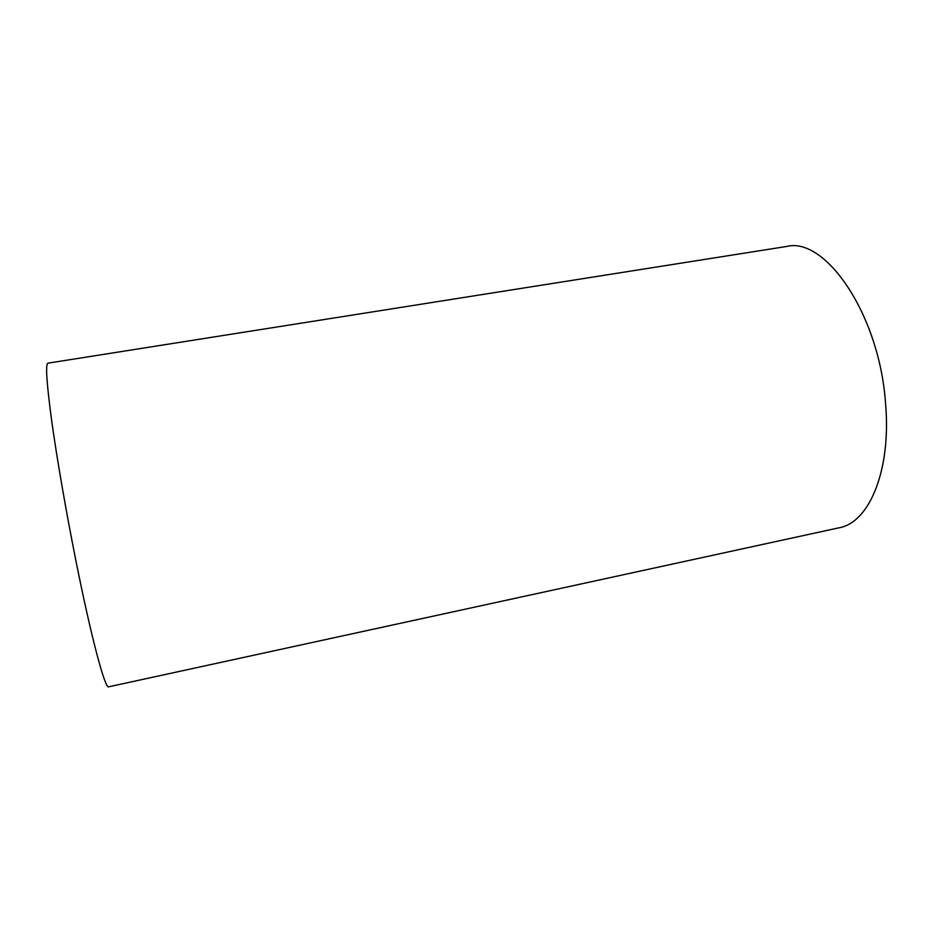 <?xml version="1.0" encoding="UTF-8"?>
<svg xmlns="http://www.w3.org/2000/svg" width="933" height="933" viewBox="0 0 933 933"><rect width="100%" height="100%" fill="white"/><g stroke="black" fill="none" stroke-linecap="round" stroke-linejoin="round"><path stroke-width="1.4" d="M839.14 527.775C868.938 522.772 891.33 470.967 885.604 404.024C879.714 314.724 825.239 236.142 786.344 246.51L47.921 363.17C45.355 364.01 46.638 383.393 51.758 421.319C56.983 458.861 66.208 512.217 75.993 561.13C91.306 637.857 105.219 689.417 108.66 686.816L839.14 527.775"/></g></svg>
